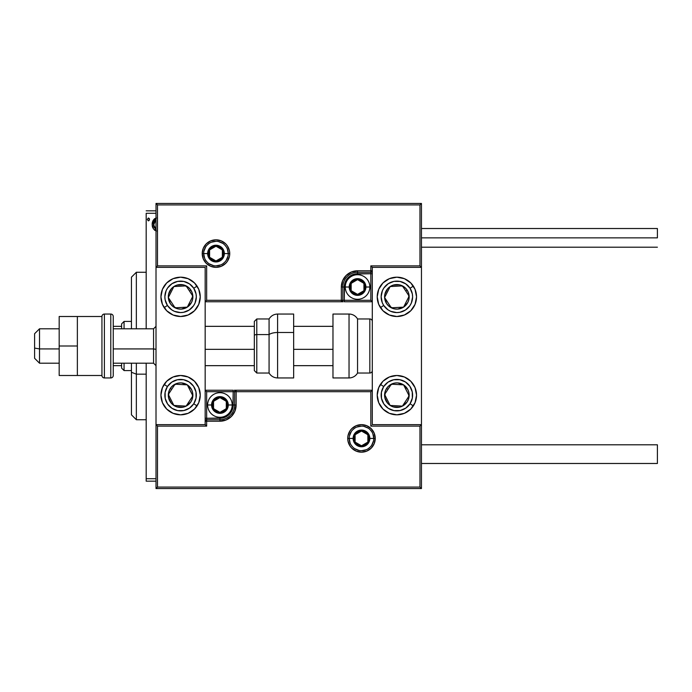<?xml version="1.0" encoding="UTF-8"?>
<svg xmlns="http://www.w3.org/2000/svg" width="692" height="692" viewBox="0 0 692 692"><rect width="100%" height="100%" fill="white"/><g stroke="black" fill="none" stroke-linecap="round" stroke-linejoin="round"><path stroke-width="1.04" d="M146.185 213.283L156.011 213.283L146.185 213.283L146.185 328.795L146.185 213.283M156.011 478.717L146.185 478.717L146.185 363.205L146.185 481.174L156.011 481.174L146.185 481.174L146.185 478.717L156.011 478.717M156.427 218.015L154.852 218.577L153.321 220.186L152.136 224.45L153.425 228.914L156.453 230.955M149.489 219.407L148.391 217.971L147.284 219.407L148.391 220.843L149.489 219.407L148.391 217.971L147.284 219.407L148.391 220.843L149.489 219.407M156.011 210.826L146.185 210.826L156.011 210.826M155.89 218.118L152.136 224.45L153.425 228.914L155.916 230.851M154.913 230.41L154.48 230.099M152.871 227.945L152.465 226.889M152.43 226.76L152.214 225.653M152.136 224.45L152.154 223.888M152.205 223.334L152.292 222.772M152.413 222.236L152.595 221.674M152.828 221.077L153.313 220.194M153.979 219.312L154.55 218.793M156.011 229.26L153.46 224.433L153.659 222.781L153.512 225.281L156.011 219.693M155.415 228.922L156.158 229.312L154.299 227.668L153.512 225.281M149.42 219.935L148.867 220.705M148.261 220.835L147.284 219.407M149.169 218.404L149.411 218.854M153.46 224.433L153.512 223.602M153.659 222.781L155.415 220.004M180.595 277.181A19.661 19.661 0 0 1 200.256 296.842A19.661 19.661 0 0 1 180.595 316.503L173.069 315.007L166.685 310.751L162.43 304.368L160.933 296.842L162.43 289.317L166.685 282.942L173.069 278.677L180.595 277.181L188.12 278.677L194.495 282.942L198.76 289.317L200.256 296.842L198.76 304.368L194.495 310.751L188.12 315.007L180.595 316.503A19.661 19.661 0 0 1 160.933 296.842A19.661 19.661 0 0 1 196.935 285.917M180.595 375.497A19.661 19.661 0 0 1 200.256 395.158A19.661 19.661 0 0 1 180.595 414.819L173.069 413.323L166.685 409.058L162.43 402.683L160.933 395.158L162.43 387.632L166.685 381.249L173.069 376.993L180.595 375.497L188.12 376.993L194.495 381.249L198.76 387.632L200.256 395.158L198.76 402.683L194.495 409.058L188.12 413.323L180.595 414.819A19.661 19.661 0 0 1 160.933 395.158A19.661 19.661 0 0 1 180.595 375.497M205.169 424.646L205.169 267.354L156.011 267.354L156.011 424.646L205.169 424.646L156.011 424.646L156.011 488.552L421.454 488.552L421.454 267.354L372.296 267.354L372.296 424.646L421.454 424.646L421.454 203.448L156.011 203.448L156.011 488.552L157.491 487.073L419.975 487.073L419.975 426.125L370.825 426.125L370.825 391.715L236.136 391.715L236.136 404.984L234.899 411.195L231.387 416.454L226.12 419.975L219.918 421.212L206.649 421.212L206.649 426.125L157.491 426.125L157.491 487.073L157.491 426.125L156.011 424.646L157.491 426.125L206.649 426.125L205.169 424.646L206.649 426.125L206.649 421.212L205.169 421.212A1.47 1.47 0 0 1 206.649 419.733L205.169 421.212L206.649 421.212L206.649 418.262L222.504 418.003L224.995 417.25L229.303 414.37L230.955 412.363L232.936 407.579L233.187 391.715L206.649 391.715L206.649 418.262L219.918 418.262L219.918 419.733L206.649 419.733L206.649 418.262L205.169 418.262L206.649 418.262L206.649 391.715L205.169 390.236L206.649 391.715L234.666 391.715L234.666 404.984A14.748 14.748 0 0 1 219.918 419.733L206.649 419.733L206.649 421.212L219.918 421.212L219.918 418.262A13.269 13.269 0 0 0 233.187 404.984L234.666 404.984A14.748 14.748 0 0 1 219.918 419.733L219.918 421.212A16.219 16.219 0 0 0 236.136 404.984L233.187 404.984L233.187 390.236L205.169 390.236L233.187 390.236L233.187 391.715L234.666 391.715L234.666 404.984L236.136 404.984L236.136 391.715L370.825 391.715L370.825 426.125L419.975 426.125L419.975 487.073L157.491 487.073L156.011 488.552L421.454 488.552L419.975 487.073L421.454 488.552L421.454 424.646L419.975 426.125L421.454 424.646L372.296 424.646L372.296 267.354L421.454 267.354L421.454 203.448L419.975 204.927L157.491 204.927L157.491 265.875L206.649 265.875L206.649 300.285L341.329 300.285L341.329 287.016L342.566 280.805L346.078 275.546L351.346 272.025L357.548 270.788L370.825 270.788L370.825 265.875L419.975 265.875L419.975 204.927L419.975 265.875L421.454 267.354L419.975 265.875L370.825 265.875L372.296 267.354L370.825 265.875L370.825 270.788L372.296 270.788A1.47 1.47 0 0 1 370.825 272.267L372.296 270.788L370.825 270.788L370.825 273.738L354.961 273.997L352.47 274.75L348.171 277.63L346.519 279.637L344.538 284.421L344.279 300.285L370.825 300.285L370.825 273.738L357.548 273.738L357.548 272.267L370.825 272.267L370.825 273.738L372.296 273.738L370.825 273.738L370.825 300.285L372.296 301.764L370.825 300.285L342.808 300.285L342.808 287.016A14.748 14.748 0 0 1 357.548 272.267L370.825 272.267L370.825 270.788L357.548 270.788L357.548 273.738A13.269 13.269 0 0 0 344.279 287.016L342.808 287.016A14.748 14.748 0 0 1 357.548 272.267L357.548 270.788A16.219 16.219 0 0 0 341.329 287.016L344.279 287.016L344.279 301.764L372.296 301.764L344.279 301.764L344.279 300.285L342.808 300.285L342.808 287.016L341.329 287.016L341.329 300.285L206.649 300.285L206.649 265.875L157.491 265.875L157.491 204.927L419.975 204.927L421.454 203.448L156.011 203.448L157.491 204.927L156.011 203.448L156.011 267.354L157.491 265.875L156.011 267.354L205.169 267.354L205.169 424.646M396.879 414.819A19.661 19.661 0 0 1 377.218 395.158A19.661 19.661 0 0 1 396.879 375.497L404.396 376.993L410.78 381.249L415.044 387.632L416.541 395.158L415.044 402.683L410.78 409.058L404.396 413.323L396.879 414.819L389.354 413.323L382.97 409.058L378.714 402.683L377.218 395.158L378.714 387.632L382.97 381.249L389.354 376.993L396.879 375.497A19.661 19.661 0 0 1 416.541 395.158A19.661 19.661 0 0 1 396.879 414.819M396.879 316.503A19.661 19.661 0 0 1 377.218 296.842A19.661 19.661 0 0 1 396.879 277.181L404.396 278.677L410.78 282.942L415.044 289.317L416.541 296.842L415.044 304.368L410.78 310.751L404.396 315.007L396.879 316.503L389.354 315.007L382.97 310.751L378.714 304.368L377.218 296.842L378.714 289.317L382.97 282.942L389.354 278.677L396.879 277.181A19.661 19.661 0 0 1 416.541 296.842A19.661 19.661 0 0 1 396.879 316.503M39.513 348.924L34.6 348.085L34.6 358.292L34.6 333.717L34.6 348.085L39.513 348.924L39.513 363.205L39.513 348.924L59.175 348.924L39.513 348.924L39.513 328.795L39.513 348.924M156.011 349.339L153.555 348.924L153.555 363.205L153.555 348.924L113.246 348.924L153.555 348.924L153.555 328.795L153.555 348.924L156.011 349.339M332.973 349.339L293.65 349.339L332.973 349.339M254.327 349.339L205.169 349.339L254.327 349.339M349.192 438.417L353.128 438.417L349.192 438.417A12.292 12.292 0 0 1 361.483 426.125A12.292 12.292 0 0 1 373.775 438.417L375.246 438.417A13.762 13.762 0 0 0 361.483 424.646A13.762 13.762 0 0 0 347.721 438.417A13.762 13.762 0 0 0 361.483 452.179A13.762 13.762 0 0 0 375.246 438.417L373.775 438.417A12.292 12.292 0 0 1 361.483 450.7A12.292 12.292 0 0 1 349.192 438.417L347.721 438.417L347.981 435.726L350.04 430.77L351.752 428.677L356.216 425.692L361.483 424.646L366.751 425.692L371.215 428.677L374.199 433.149L375.246 438.417L374.199 443.676L371.215 448.148L366.751 451.132L361.483 452.179L356.216 451.132L351.752 448.148L350.04 446.063L347.981 441.098L347.721 438.417L349.192 438.417A12.292 12.292 0 0 1 361.483 426.125A12.292 12.292 0 0 1 373.775 438.417A12.292 12.292 0 0 1 361.483 450.7A12.292 12.292 0 0 1 349.192 438.417L350.135 443.114M234.32 390.236L236.136 390.236A1.47 1.47 0 0 0 234.666 391.715L236.136 391.715L234.666 391.715A1.47 1.47 0 0 1 236.136 390.236L236.136 391.715L236.136 390.236L372.296 390.236L235.911 390.236M371.388 425.563L370.825 426.125L371.388 425.563M371.388 391.153L370.825 391.715L371.388 391.153M351.268 445.241L352.79 447.101M354.659 448.632L359.087 450.466M361.483 450.7L366.189 449.765M368.308 448.632L370.177 447.101M371.699 445.241L373.533 440.813M373.775 438.417L369.839 438.417A8.356 8.356 0 0 1 361.483 446.772A8.356 8.356 0 0 1 353.128 438.417L353.768 435.216L355.576 432.5L358.283 430.692L361.483 430.052L364.684 430.692L367.391 432.5L369.208 435.216L369.839 438.417L369.208 441.608L367.391 444.325L364.684 446.132L361.483 446.772L358.283 446.132L355.576 444.325L353.768 441.608L353.128 438.417A8.356 8.356 0 0 1 361.483 430.052A8.356 8.356 0 0 1 369.839 438.417L373.775 438.417L372.841 433.711M371.699 431.583L370.177 429.723M368.308 428.192L363.88 426.358M361.483 426.125L356.778 427.059M354.659 428.192L352.79 429.723M351.268 431.583L349.434 436.012M228.273 253.583L224.338 253.583A8.356 8.356 0 0 1 215.982 261.948A8.356 8.356 0 0 1 207.626 253.583L208.266 250.392L210.074 247.675L212.79 245.868L215.982 245.227L219.182 245.868L221.89 247.675L223.706 250.392L224.338 253.583L223.706 256.784L221.89 259.5L219.182 261.308L215.982 261.948L212.79 261.308L210.074 259.5L208.266 256.784L207.626 253.583L203.699 253.583L207.626 253.583A8.356 8.356 0 0 1 215.982 245.227A8.356 8.356 0 0 1 224.338 253.583L228.273 253.583A12.292 12.292 0 0 1 215.982 265.875A12.292 12.292 0 0 1 203.699 253.583L202.22 253.583A13.762 13.762 0 0 0 215.982 267.354A13.762 13.762 0 0 0 229.744 253.583A13.762 13.762 0 0 0 215.982 239.821A13.762 13.762 0 0 0 202.22 253.583L203.699 253.583A12.292 12.292 0 0 1 215.982 241.3A12.292 12.292 0 0 1 228.273 253.583L229.744 253.583L229.484 256.274L227.426 261.23L225.713 263.323L221.25 266.308L215.982 267.354L210.714 266.308L206.251 263.323L203.266 258.851L202.22 253.583L203.266 248.324L206.251 243.852L210.714 240.868L215.982 239.821L221.25 240.868L225.713 243.852L227.426 245.937L229.484 250.902L229.744 253.583L228.273 253.583A12.292 12.292 0 0 1 215.982 265.875A12.292 12.292 0 0 1 203.699 253.583A12.292 12.292 0 0 1 215.982 241.3A12.292 12.292 0 0 1 228.273 253.583L227.339 248.886M343.154 301.764L341.329 301.764A1.47 1.47 0 0 0 342.808 300.285L341.329 300.285L342.808 300.285A1.47 1.47 0 0 1 341.329 301.764L341.329 300.285L341.329 301.764L205.169 301.764L341.554 301.764M206.078 266.437L206.649 265.875L206.078 266.437M206.078 300.847L206.649 300.285L206.078 300.847M226.197 246.759L224.675 244.899M222.815 243.368L218.378 241.534M215.982 241.3L211.285 242.235M209.157 243.368L207.297 244.899M205.766 246.759L203.932 251.187M203.699 253.583L204.633 258.289M205.766 260.417L207.297 262.277M209.157 263.808L213.586 265.642M215.982 265.875L220.687 264.941M222.815 263.808L224.675 262.277M226.197 260.417L228.04 255.988M363.94 285.173L363.94 283.331A7.37 7.37 0 0 1 364.926 287.016L363.94 287.016L363.94 285.173L363.94 287.016L364.926 287.016L364.675 285.104L362.764 281.8L359.459 279.888L357.548 279.637L355.645 279.888L352.34 281.8L350.429 285.104L350.178 287.016L351.164 290.701L352.34 292.223L353.863 293.399L357.548 294.385L361.241 293.399L362.764 292.223L363.94 290.701L364.926 287.016A7.37 7.37 0 0 1 351.164 290.701A7.37 7.37 0 0 1 357.548 279.637L351.164 283.331L351.164 290.701L357.548 294.385L363.94 290.701L363.94 287.016L363.94 290.701L357.548 294.385L351.164 290.701L351.164 283.331L357.548 279.637A7.37 7.37 0 0 1 363.94 283.331L357.548 279.637L363.94 283.331L363.94 285.173M349.192 287.016A8.356 8.356 0 0 1 357.548 278.66A8.356 8.356 0 0 1 365.904 287.016L369.839 287.016A12.292 12.292 0 0 0 357.548 274.724A12.292 12.292 0 0 0 345.265 287.016L349.192 287.016L349.832 283.815L351.64 281.108L354.356 279.291L357.548 278.66L360.748 279.291L363.464 281.108L365.272 283.815L365.904 287.016L365.272 290.207L363.464 292.924L360.748 294.731L357.548 295.372L354.356 294.731L351.64 292.924L349.832 290.207L349.192 287.016L345.265 287.016A12.292 12.292 0 0 1 357.548 274.724A12.292 12.292 0 0 1 369.839 287.016A12.292 12.292 0 0 1 357.548 299.299A12.292 12.292 0 0 1 345.265 287.016A12.292 12.292 0 0 0 357.548 299.299A12.292 12.292 0 0 0 369.839 287.016L365.904 287.016A8.356 8.356 0 0 1 357.548 295.372A8.356 8.356 0 0 1 349.192 287.016M226.301 403.142L226.301 401.299A7.37 7.37 0 0 1 227.287 404.984L226.301 404.984L226.301 403.142L226.301 404.984L227.287 404.984L227.037 403.081L225.134 399.777L223.602 398.601L219.918 397.615L218.006 397.865L214.702 399.777L212.79 403.081L212.539 404.984L212.79 406.896L214.702 410.2L218.006 412.112L219.918 412.363L221.821 412.112L225.134 410.2L227.037 406.896L227.287 404.984A7.37 7.37 0 0 1 213.534 408.669A7.37 7.37 0 0 1 219.918 397.615L213.534 401.299L213.534 408.669L219.918 412.363L226.301 408.669L226.301 404.984L226.301 408.669L219.918 412.363L213.534 408.669L213.534 401.299L219.918 397.615A7.37 7.37 0 0 1 226.301 401.299L219.918 397.615L226.301 401.299L226.301 403.142M211.562 404.984A8.356 8.356 0 0 1 219.918 396.628A8.356 8.356 0 0 1 228.273 404.984L232.209 404.984A12.292 12.292 0 0 0 219.918 392.701A12.292 12.292 0 0 0 207.626 404.984L211.562 404.984L212.193 401.793L214.01 399.076L216.717 397.269L219.918 396.628L223.118 397.269L225.826 399.076L227.633 401.793L228.273 404.984L227.633 408.185L225.826 410.892L223.118 412.709L219.918 413.34L216.717 412.709L214.01 410.892L212.193 408.185L211.562 404.984L207.626 404.984A12.292 12.292 0 0 1 219.918 392.701A12.292 12.292 0 0 1 232.209 404.984A12.292 12.292 0 0 1 219.918 417.276A12.292 12.292 0 0 1 207.626 404.984A12.292 12.292 0 0 0 219.918 417.276A12.292 12.292 0 0 0 232.209 404.984L228.273 404.984A8.356 8.356 0 0 1 219.918 413.34A8.356 8.356 0 0 1 211.562 404.984M367.867 436.565L367.867 434.723A7.37 7.37 0 0 1 368.853 438.417L367.867 438.417L367.867 436.565L367.867 438.417L368.853 438.417L368.602 436.505L366.699 433.201L363.395 431.289L361.483 431.038L359.572 431.289L356.268 433.201L355.1 434.723L354.114 438.417L355.1 442.101L356.268 443.624L359.572 445.536L361.483 445.786L363.395 445.536L366.699 443.624L367.867 442.101L368.853 438.417A7.37 7.37 0 0 1 355.1 442.101A7.37 7.37 0 0 1 361.483 431.038L355.1 434.723L355.1 442.101L361.483 445.786L367.867 442.101L367.867 438.417L367.867 442.101L361.483 445.786L355.1 442.101L355.1 434.723L361.483 431.038A7.37 7.37 0 0 1 367.867 434.723L361.483 431.038L367.867 434.723L367.867 436.565M222.366 251.741L222.366 249.898A7.37 7.37 0 0 1 223.36 253.583L222.366 253.583L222.366 251.741L222.366 253.583L223.36 253.583L223.109 251.68L221.198 248.376L217.893 246.464L215.982 246.214L212.297 247.2L210.766 248.376L209.598 249.898L208.612 253.583L209.598 257.277L210.766 258.799L212.297 259.976L215.982 260.962L217.893 260.711L221.198 258.799L223.109 255.495L223.36 253.583A7.37 7.37 0 0 1 209.598 257.277A7.37 7.37 0 0 1 215.982 246.214L209.598 249.898L209.598 257.277L215.982 260.962L222.366 257.277L222.366 253.583L222.366 257.277L215.982 260.962L209.598 257.277L209.598 249.898L215.982 246.214A7.37 7.37 0 0 1 222.366 249.898L215.982 246.214L222.366 249.898L222.366 251.741M169.998 391.906L168.32 394.475A12.292 12.292 0 0 1 170.301 388.437L171.685 389.337L169.998 391.906L171.685 389.337L170.301 388.437L168.917 391.326L168.563 397.675L171.434 403.349L173.874 405.443L176.763 406.835L183.112 407.181L186.139 406.118L190.88 401.879L192.272 398.981L192.618 392.632L191.554 389.605L187.316 384.864L181.269 382.884L178.069 383.126L172.395 385.998L170.301 388.437A12.292 12.292 0 0 1 192.86 395.833A12.292 12.292 0 0 1 173.874 405.443L186.139 406.118L190.335 399.708L192.86 395.833L187.316 384.864L175.041 384.19L171.685 389.337L175.041 384.19L187.316 384.864L192.86 395.833L186.139 406.118L173.874 405.443A12.292 12.292 0 0 1 168.32 394.475L173.874 405.443L168.32 394.475L169.998 391.906M193.76 403.756A15.726 15.726 0 0 1 171.988 408.323A15.726 15.726 0 0 1 167.421 386.551L164.134 384.397L167.421 386.551L171.72 382.166L177.36 379.761L183.501 379.7L189.193 381.984L193.578 386.283L195.983 391.932L196.052 398.064L193.76 403.756L189.47 408.142L183.821 410.546L177.68 410.615L171.988 408.323L167.602 404.033L165.198 398.384L165.137 392.243L167.421 386.551A15.726 15.726 0 0 1 189.193 381.984A15.726 15.726 0 0 1 193.76 403.756L197.056 405.91L193.76 403.756M386.283 391.906L384.605 394.475A12.292 12.292 0 0 1 386.586 388.437L387.97 389.337L386.283 391.906L387.97 389.337L386.586 388.437L385.202 391.326L384.847 397.675L387.719 403.349L390.158 405.443L393.047 406.835L399.396 407.181L402.424 406.118L407.164 401.879L408.557 398.981L408.903 392.632L407.839 389.605L403.6 384.864L397.554 382.884L394.353 383.126L388.679 385.998L386.586 388.437A12.292 12.292 0 0 1 409.145 395.833A12.292 12.292 0 0 1 390.158 405.443L402.424 406.118L406.619 399.708L409.145 395.833L403.6 384.864L391.326 384.19L387.97 389.337L391.326 384.19L403.6 384.864L409.145 395.833L402.424 406.118L390.158 405.443A12.292 12.292 0 0 1 384.605 394.475L390.158 405.443L384.605 394.475L386.283 391.906M410.045 403.756A15.726 15.726 0 0 1 388.273 408.323A15.726 15.726 0 0 1 383.705 386.551L380.418 384.397L383.705 386.551L388.004 382.166L393.644 379.761L399.786 379.7L405.477 381.984L409.863 386.283L412.268 391.932L412.337 398.064L410.045 403.756L405.746 408.142L400.106 410.546L393.964 410.615L388.273 408.323L383.887 404.033L381.482 398.384L381.422 392.243L383.705 386.551A15.726 15.726 0 0 1 405.477 381.984A15.726 15.726 0 0 1 410.045 403.756L413.34 405.91L410.045 403.756M404.102 288.452L402.424 285.882A12.292 12.292 0 0 1 407.164 290.121L405.789 291.021L404.102 288.452L405.789 291.021L407.164 290.121L405.071 287.69L399.396 284.819L393.047 285.165L390.158 286.557L387.719 288.65L384.847 294.325L384.605 297.525L386.586 303.563L388.679 306.002L394.353 308.874L397.554 309.116L403.6 307.136L407.839 302.395L408.903 299.368L408.557 293.019L407.164 290.121A12.292 12.292 0 0 1 391.326 307.81A12.292 12.292 0 0 1 390.158 286.557L384.605 297.525L389.639 305.233L391.326 307.81L403.6 307.136L409.145 296.167L405.789 291.021L409.145 296.167L403.6 307.136L391.326 307.81L389.639 305.233L384.605 297.525L390.158 286.557A12.292 12.292 0 0 1 402.424 285.882L390.158 286.557L402.424 285.882L404.102 288.452M415.044 304.376A19.661 19.661 0 0 1 380.418 307.603L383.705 305.449A15.726 15.726 0 0 1 388.273 283.677A15.726 15.726 0 0 1 410.045 288.244L413.34 286.09A19.661 19.661 0 0 1 415.044 289.317M396.879 277.181A19.661 19.661 0 0 1 413.34 286.09L410.045 288.244L412.337 293.936L412.605 297.006L411.342 303.018L409.863 305.717L405.477 310.016L399.786 312.3L396.715 312.576L390.703 311.313L388.004 309.834L383.705 305.449L382.278 302.715L381.145 296.678L382.408 290.675L383.887 287.967L388.273 283.677L393.964 281.385L400.106 281.454L405.746 283.858L410.045 288.244A15.726 15.726 0 0 1 405.477 310.016A15.726 15.726 0 0 1 383.705 305.449L380.418 307.603M415.044 289.325A19.661 19.661 0 0 1 415.044 304.368M187.817 288.452L186.139 285.882A12.292 12.292 0 0 1 190.88 290.121L189.504 291.021L187.817 288.452L189.504 291.021L190.88 290.121L188.786 287.69L183.112 284.819L176.763 285.165L173.874 286.557L171.434 288.65L168.563 294.325L168.32 297.525L170.301 303.563L172.395 306.002L178.069 308.874L181.269 309.116L187.316 307.136L191.554 302.395L192.618 299.368L192.272 293.019L190.88 290.121A12.292 12.292 0 0 1 175.041 307.81A12.292 12.292 0 0 1 173.874 286.557L168.32 297.525L173.355 305.233L175.041 307.81L187.316 307.136L192.86 296.167L189.504 291.021L192.86 296.167L187.316 307.136L175.041 307.81L173.355 305.233L168.32 297.525L173.874 286.557A12.292 12.292 0 0 1 186.139 285.882L173.874 286.557L186.139 285.882L187.817 288.452M164.238 307.767A19.661 19.661 0 0 1 164.134 307.603L167.421 305.449A15.726 15.726 0 0 1 171.988 283.677A15.726 15.726 0 0 1 193.76 288.244L197.056 286.09A19.661 19.661 0 0 1 198.76 289.317M196.943 285.926A19.661 19.661 0 0 1 197.056 286.09L193.76 288.244L196.052 293.936L196.32 297.006L195.058 303.018L193.578 305.717L189.193 310.016L183.501 312.3L180.43 312.576L174.419 311.313L171.72 309.834L167.421 305.449L165.137 299.757L164.86 296.678L166.123 290.675L167.602 287.967L171.988 283.677L177.68 281.385L183.821 281.454L189.47 283.858L193.76 288.244A15.726 15.726 0 0 1 189.193 310.016A15.726 15.726 0 0 1 167.421 305.449L164.134 307.603M198.76 289.325A19.661 19.661 0 0 1 198.76 304.368M198.76 304.376A19.661 19.661 0 0 1 196.943 307.767M196.935 307.776A19.661 19.661 0 0 1 164.246 307.776M349.036 314.047L349.036 377.953A9.835 9.835 0 0 0 357.548 373.031L357.548 318.969A9.835 9.835 0 0 0 349.036 314.047L332.973 314.047L332.973 377.953L349.036 377.953L349.036 314.047A9.835 9.835 0 0 1 357.548 318.969L357.548 373.031L369.839 373.031A2.457 2.457 0 0 0 372.296 370.575A2.457 2.457 0 0 1 369.839 373.031L369.839 318.969L369.839 373.031L357.548 373.031A9.835 9.835 0 0 1 349.036 377.953L332.973 377.953L332.973 314.047L349.036 314.047M372.296 321.425A2.457 2.457 0 0 0 369.839 318.969L357.548 318.969L369.839 318.969A2.457 2.457 0 0 1 372.296 321.425M277.587 377.823L277.587 332.497A9.835 4.152 180 0 0 269.076 334.573L269.076 372.927M256.784 372.927L256.784 334.573A2.457 1.038 180 0 0 254.327 335.611L254.327 370.48M277.587 377.953L293.65 377.953L293.65 332.497L277.587 332.497L277.587 377.953C273.876 377.823 271.039 376.188 269.076 373.031L269.076 334.573L256.784 334.573L256.784 373.031L254.327 370.575L254.327 321.711M293.65 377.918L293.65 314.047L277.587 314.047L277.587 332.497L293.65 332.497L293.65 314.082M269.076 319.073L269.076 334.573L269.076 318.969L256.784 318.969L256.784 334.573L269.076 334.573A9.835 4.152 0 0 1 277.587 332.497L277.587 314.177M254.327 321.52L254.327 337.696M254.327 335.611A2.457 1.038 0 0 1 256.784 334.573L256.784 319.073M421.454 463.484L657.4 463.484L657.4 444.8L421.454 444.8L657.4 444.8L657.4 463.484L421.454 463.484M657.4 237.858L421.454 237.858L657.4 237.858L657.4 228.516L657.4 237.858M59.175 375.497L77.366 375.497L59.175 375.497L59.175 346L77.366 346L59.175 346L59.175 316.503L77.366 316.503L59.175 316.503L59.175 375.497M77.366 375.497L77.366 316.503L101.94 316.503L77.366 316.503L77.366 375.497L101.94 375.497L101.94 316.503L101.94 375.497L77.366 375.497M104.397 377.953L104.397 314.047A2.457 2.457 0 0 0 101.94 316.503A2.457 2.457 0 0 1 104.397 314.047L104.397 377.953L110.789 377.953A2.457 2.457 0 0 0 113.246 375.497L113.246 316.503A2.457 2.457 0 0 0 110.789 314.047L110.789 377.953L110.789 314.047L104.397 314.047L110.789 314.047A2.457 2.457 0 0 1 113.246 316.503L113.246 375.497A2.457 2.457 0 0 1 110.789 377.953L104.397 377.953A2.457 2.457 0 0 1 101.94 375.497A2.457 2.457 0 0 0 104.397 377.953M136.35 374.156L136.35 363.205L136.35 374.156L146.185 374.156L136.35 374.156L136.35 419.733L136.35 374.156L131.437 372.279L136.35 374.156M136.35 328.795L136.35 272.267L136.35 328.795M131.437 277.181L131.437 328.795L131.437 277.181L136.35 272.267L146.185 272.267M131.437 363.205L131.437 372.279L131.437 363.205M131.437 414.819L131.437 372.279L131.437 414.819L136.35 419.733L146.185 419.733M121.602 363.205L121.602 368.118L124.067 370.575L124.067 363.205L124.067 370.575L131.437 370.575L124.067 370.575L121.602 368.118L121.602 363.205M121.602 326.339L121.602 328.795L121.602 323.882L121.602 326.339L113.246 326.339L121.602 326.339M124.067 321.425L121.602 323.882L124.067 321.425L124.067 328.795L124.067 321.425L131.437 321.425L124.067 321.425M113.246 365.661L121.602 365.661L113.246 365.661M59.175 363.205L39.513 363.205L34.6 358.292M156.011 365.661L153.555 363.205L113.246 363.205M205.169 365.661L254.327 365.661M293.65 365.661L332.973 365.661M205.169 326.339L254.327 326.339M293.65 326.339L332.973 326.339M156.011 326.339L153.555 328.795L113.246 328.795M59.175 328.795L39.513 328.795L34.6 333.708M269.076 373.031L256.784 373.031M256.784 318.969L254.327 321.425M277.587 314.047C273.876 314.177 271.039 315.812 269.076 318.969M421.454 247.2L657.4 247.2M421.454 228.516L657.4 228.516"/></g></svg>
